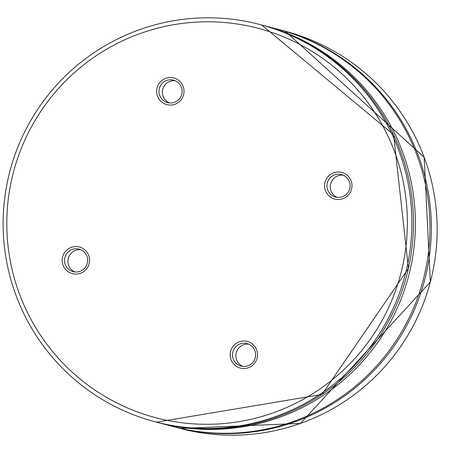 <?xml version="1.0" encoding="UTF-8"?>
<svg xmlns="http://www.w3.org/2000/svg" width="453" height="453" viewBox="0 0 453 453"><rect width="100%" height="100%" fill="white"/><g stroke="black" fill="none" stroke-linecap="round" stroke-linejoin="round"><path stroke-width="0.68" d="M173.737 426.715A205.43 204.309 -75.2 0 0 174.428 426.902A205.43 204.309 -75.2 0 0 424.495 280.583A205.43 204.309 -75.2 0 0 279.546 29.722A205.43 204.309 -75.2 0 0 278.855 29.536M173.046 426.533A205.43 204.309 -75.2 0 0 423.113 280.22A205.43 204.309 -75.2 0 0 278.165 29.354L263.589 25.498A205.43 204.309 -75.2 0 0 262.632 25.243L263.589 25.498A205.43 204.309 -75.2 0 1 408.532 276.358A205.43 204.309 -75.2 0 1 158.471 422.677A205.43 204.309 -75.2 0 1 157.508 422.423L173.046 426.533M29.366 122.973A205.43 204.309 -75.2 0 0 154.943 421.743A205.43 204.309 -75.2 0 0 405.01 275.43A205.43 204.309 -75.2 0 0 260.067 24.564A205.43 204.309 -75.2 0 0 29.366 122.973M32.514 124.869A201.319 200.22 -75.2 0 0 209.354 424.274A201.319 200.22 -75.2 0 0 379.41 119.994A201.319 200.22 -75.2 0 0 32.514 124.869M231.902 348.063A13.766 13.686 -75.2 0 0 243.991 368.532A13.766 13.686 -75.2 0 0 255.622 347.728A13.766 13.686 -75.2 0 0 231.902 348.063M326.358 179.054A13.766 13.686 -75.2 0 0 338.448 199.524A13.766 13.686 -75.2 0 0 350.078 178.72A13.766 13.686 -75.2 0 0 326.358 179.054M158.408 84.603A13.766 13.686 -75.2 0 0 170.498 105.073A13.766 13.686 -75.2 0 0 182.123 84.269A13.766 13.686 -75.2 0 0 158.408 84.603M63.952 253.612A13.766 13.686 -75.2 0 0 76.042 274.082A13.766 13.686 -75.2 0 0 87.667 253.278A13.766 13.686 -75.2 0 0 63.952 253.612M80.736 249.705A11.642 11.58 -75.2 0 0 74.847 271.953M66.008 254.705A11.642 11.58 -75.2 0 0 73.12 271.636A11.642 11.58 -75.2 0 0 87.293 263.346A11.642 11.58 -75.2 0 0 66.008 254.705M175.192 80.696A11.642 11.58 -75.2 0 0 169.303 102.944M160.464 85.696A11.642 11.58 -75.2 0 0 167.582 102.627A11.642 11.58 -75.2 0 0 181.749 94.332A11.642 11.58 -75.2 0 0 160.464 85.696M343.142 175.141A11.642 11.58 -75.2 0 0 337.253 197.395M328.414 180.147A11.642 11.58 -75.2 0 0 335.531 197.072A11.642 11.58 -75.2 0 0 349.705 188.782A11.642 11.58 -75.2 0 0 328.414 180.147M248.686 344.155A11.642 11.58 -75.2 0 0 242.797 366.403M233.958 349.155A11.642 11.58 -75.2 0 0 241.075 366.086A11.642 11.58 -75.2 0 0 255.243 357.791A11.642 11.58 -75.2 0 0 233.958 349.155M285.35 31.257L424.178 157.248L430.35 281.976L300.481 423.43L180.226 428.436A205.43 204.309 -75.2 0 0 430.293 282.117A205.43 204.309 -75.2 0 0 285.35 31.257L279.546 29.722M261.653 24.983L393.578 134.671L408.436 268.403L321.992 394.455L156.534 422.168A205.43 204.309 -75.2 0 0 406.601 275.849A205.43 204.309 -75.2 0 0 261.653 24.983L260.067 24.564M180.226 428.436L174.428 426.902M156.534 422.168L154.943 421.743"/></g></svg>

